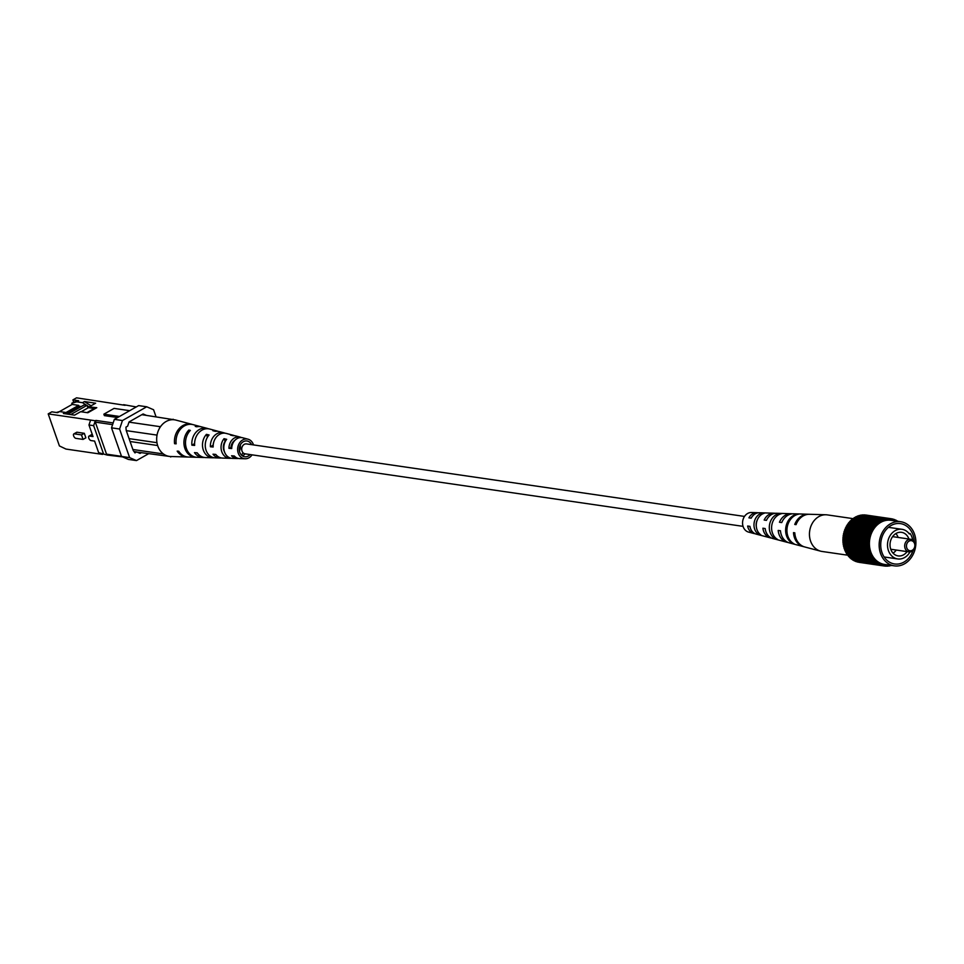 <?xml version="1.0" encoding="UTF-8"?>
<svg xmlns="http://www.w3.org/2000/svg" width="964" height="964" viewBox="0 0 964 964"><rect width="100%" height="100%" fill="white"/><g stroke="black" fill="none" stroke-linecap="round" stroke-linejoin="round"><path stroke-width="1.45" d="M744.497 516.427L246.543 443.91A5.013 4.109 98.3 0 0 242.603 445.958A5.013 4.109 98.3 0 0 242 451.032A5.013 4.109 98.3 0 0 245.097 453.827L743.063 526.356M822.184 551.48A18.473 15.147 -81.7 0 1 822.015 551.456A18.473 15.147 -81.7 0 1 821.846 551.432A18.473 15.147 -81.7 0 1 820.617 551.167A18.473 15.147 -81.7 0 1 809.712 530.778A18.473 15.147 -81.7 0 1 825.919 514.776A18.473 15.147 -81.7 0 1 827.341 514.897A18.473 15.147 -81.7 0 1 827.51 514.921M758.126 512.824A10.568 8.664 98.3 0 0 756.861 512.679L751.414 512.511A9.941 8.146 98.3 0 0 742.69 521.126A9.941 8.146 98.3 0 0 748.558 532.092L753.836 533.49A10.568 8.664 98.3 0 1 747.642 526.031L749.691 526.356A8.29 6.808 98.3 0 0 750.257 527.778M756.306 526.501A8.736 7.17 -81.7 0 1 756.282 523.115A8.736 7.17 -81.7 0 1 757.246 520.066M780.466 530.79L778.189 530.429A14.472 11.869 98.3 0 0 786.877 542.238L772.815 538.514A12.809 10.508 -81.7 0 1 765.175 528.549L762.898 528.224A12.52 10.267 98.3 0 0 770.356 537.864A12.52 10.267 98.3 0 0 771.598 538.093M762.898 528.224L765.175 528.549M820.617 551.167L804.807 546.986A16.605 13.617 -81.7 0 1 794.794 532.827L793.493 532.634A16.436 13.472 98.3 0 0 803.398 546.612A16.436 13.472 98.3 0 0 804.109 546.769M793.493 532.634L794.794 532.827M803.398 546.612L789.335 542.889A14.773 12.11 -81.7 0 1 780.466 530.754L778.189 530.429M786.877 542.238A14.472 11.869 98.3 0 0 788.118 542.479M770.356 537.864L756.294 534.14A10.857 8.905 -81.7 0 1 749.92 526.356L747.642 526.031M753.836 533.49A10.568 8.664 98.3 0 0 755.077 533.694M787.154 527.537A15.605 12.797 98.3 0 0 794.083 543.853L792.661 543.467A15.436 12.652 -81.7 0 1 785.853 527.344A15.436 12.652 -81.7 0 1 797.228 514.125L798.686 514.161A15.605 12.797 98.3 0 0 787.154 527.537M771.79 525.32A13.641 11.194 98.3 0 0 777.442 539.37L774.972 538.695A13.351 10.953 -81.7 0 1 769.501 524.982A13.351 10.953 -81.7 0 1 778.852 513.655L781.43 513.716A13.641 11.194 98.3 0 0 771.79 525.32M756.427 523.103A11.688 9.58 98.3 0 0 760.813 534.839L758.331 534.164A11.399 9.351 -81.7 0 1 754.137 522.777A11.399 9.351 -81.7 0 1 761.584 513.234L764.163 513.294A11.688 9.58 98.3 0 0 756.427 523.103M808.832 514.282A16.436 13.472 98.3 0 0 808.109 514.234A16.436 13.472 98.3 0 0 794.758 524.452L796.059 524.645A16.605 13.617 -81.7 0 1 809.567 514.282L825.919 514.776M792.288 513.836A14.472 11.869 98.3 0 0 791.034 513.716A14.472 11.869 98.3 0 0 779.454 522.247L781.732 522.572A14.773 12.11 -81.7 0 1 793.577 513.788L808.109 514.234M775.201 513.33A12.52 10.267 98.3 0 0 773.947 513.197A12.52 10.267 98.3 0 0 764.175 520.042L766.44 520.367A12.809 10.508 -81.7 0 1 776.49 513.27L791.034 513.716M756.861 512.679A10.568 8.664 98.3 0 0 748.92 517.849L751.185 518.174A10.857 8.905 -81.7 0 1 759.403 512.752L773.947 513.197M751.799 517.126A8.29 6.808 98.3 0 0 750.98 518.15M775.152 537.514L774.972 538.695M778.852 513.655L778.683 514.752M758.572 532.67L758.331 534.164M761.584 513.234L761.367 514.668M909.052 541.129A5.097 4.181 98.3 0 0 906.775 547.901A5.097 4.181 98.3 0 0 912.257 550.275A5.097 4.181 98.3 0 0 914.535 543.503A5.097 4.181 98.3 0 0 909.052 541.129M911.944 551.312A6.374 5.23 -81.7 0 1 909.016 551.902A6.374 5.23 -81.7 0 1 904.714 546.636A6.374 5.23 -81.7 0 1 907.931 539.876A6.374 5.23 -81.7 0 1 910.86 539.298A6.374 5.23 -81.7 0 1 915.161 544.552A6.374 5.23 -81.7 0 1 911.944 551.312M908.919 539.009A11.917 9.773 98.3 0 0 901.557 532.333A11.917 9.773 98.3 0 0 896.086 533.429A11.917 9.773 98.3 0 0 890.073 546.07A11.917 9.773 98.3 0 0 898.123 555.915A11.917 9.773 98.3 0 0 903.581 554.818A11.917 9.773 98.3 0 0 907.088 551.613M893.001 553.107A11.917 9.773 98.3 0 0 896.267 550.046M898.111 537.43A11.917 9.773 98.3 0 0 895.845 533.562M912.691 540.009A15.93 13.062 98.3 0 0 910.088 533.514L909.317 533.948A14.966 12.279 98.3 0 0 901.991 529.308A14.966 12.279 98.3 0 0 895.134 530.682A14.966 12.279 98.3 0 0 887.567 546.576A14.966 12.279 98.3 0 0 897.677 558.939A14.966 12.279 98.3 0 0 904.545 557.566A14.966 12.279 98.3 0 0 909.968 551.926M914.318 541.804A20.389 16.713 98.3 0 0 900.472 523.621A20.389 16.713 98.3 0 0 891.122 525.476A20.389 16.713 98.3 0 0 880.819 547.118A20.389 16.713 98.3 0 0 894.592 563.964A20.389 16.713 98.3 0 0 903.943 562.096A20.389 16.713 98.3 0 0 913.053 550.48M890.519 523.765A22.293 18.28 98.3 0 0 879.252 547.432A22.293 18.28 98.3 0 0 894.315 565.856A22.293 18.28 98.3 0 0 904.545 563.807A22.293 18.28 98.3 0 0 915.8 540.141A22.293 18.28 98.3 0 0 900.738 521.729A22.293 18.28 98.3 0 0 890.519 523.765M900.738 521.729L891.001 520.307A22.293 18.28 98.3 0 0 880.783 522.343A22.293 18.28 98.3 0 0 869.516 546.01A22.293 18.28 98.3 0 0 884.578 564.434L894.315 565.856M878.252 522.235L853.007 518.548A23.883 19.593 98.3 0 0 852.429 518.994L877.674 522.669A23.883 19.593 98.3 0 1 878.252 522.235L879.192 521.584A23.883 19.593 98.3 0 1 879.795 521.199L879.999 521.777L880.771 520.644A23.883 19.593 98.3 0 1 881.397 520.331L881.554 520.922L882.397 519.885A23.883 19.593 98.3 0 1 883.036 519.632L883.157 520.247L884.072 519.283A23.883 19.593 98.3 0 1 884.723 519.102L884.795 519.729L885.771 518.873A23.883 19.593 98.3 0 1 886.434 518.753L887.507 519.259L887.483 518.632A23.883 19.593 98.3 0 1 888.145 518.584L888.121 519.222L889.194 518.572A23.883 19.593 98.3 0 1 889.868 518.596L890.832 519.319L890.905 518.692A23.883 19.593 98.3 0 1 891.23 518.728L865.985 515.053A23.883 19.593 98.3 0 0 865.66 515.005L890.905 518.692M853.863 518.68L853.947 517.909L879.192 521.584M879.795 521.199L854.55 517.523A23.883 19.593 98.3 0 0 853.947 517.909M855.514 517.668L855.526 516.969L880.771 520.644M881.397 520.331L856.153 516.656A23.883 19.593 98.3 0 0 855.526 516.969M882.554 520.476L857.309 516.8L882.397 519.885M883.036 519.632L857.791 515.957A23.883 19.593 98.3 0 0 857.153 516.21M858.912 516.114L884.072 519.283M884.723 519.102L859.478 515.427A23.883 19.593 98.3 0 0 858.828 515.607M860.563 515.583L885.771 518.873M886.434 518.753L861.189 515.077A23.883 19.593 98.3 0 0 860.527 515.186M862.25 515.234L887.483 518.632M888.145 518.584L862.901 514.909A23.883 19.593 98.3 0 0 862.238 514.945M863.949 515.053L889.194 518.572M889.868 518.596L864.624 514.921A23.883 19.593 98.3 0 0 863.949 514.884M883.096 565.181L884.024 565.952L858.779 562.229A23.883 19.593 98.3 0 0 859.105 562.337A23.883 19.593 98.3 0 0 859.43 562.374M857.141 561.747L857.104 561.904A23.883 19.593 98.3 0 0 857.755 562.072L883 565.748A23.883 19.593 98.3 0 1 882.349 565.591L882.506 564.976L881.349 565.278A23.883 19.593 98.3 0 1 880.722 565.037L880.927 564.434L879.746 564.615A23.883 19.593 98.3 0 1 879.144 564.314L878.457 563.217L878.216 563.795A23.883 19.593 98.3 0 1 877.638 563.434L877.035 562.253L876.758 562.807A23.883 19.593 98.3 0 1 876.204 562.386L876.529 561.855L875.372 561.675A23.883 19.593 98.3 0 1 874.866 561.181L874.095 560.385A23.883 19.593 98.3 0 1 873.613 559.843L872.914 558.951A23.883 19.593 98.3 0 1 872.48 558.361L871.842 557.409A23.883 19.593 98.3 0 1 871.456 556.77L870.902 555.734A23.883 19.593 98.3 0 1 870.564 555.059L870.082 553.975A23.883 19.593 98.3 0 1 869.793 553.264L869.395 552.119A23.883 19.593 98.3 0 1 869.167 551.372L868.853 550.179A23.883 19.593 98.3 0 1 868.685 549.42L868.456 548.191A23.883 19.593 98.3 0 1 868.347 547.407L868.203 546.154A23.883 19.593 98.3 0 1 868.142 545.359L868.106 544.094A23.883 19.593 98.3 0 1 868.106 543.286L868.154 542.021A23.883 19.593 98.3 0 1 868.215 541.214L868.347 539.948A23.883 19.593 98.3 0 1 868.468 539.141L868.697 537.888A23.883 19.593 98.3 0 1 868.865 537.105L869.191 535.876A23.883 19.593 98.3 0 1 869.42 535.104L869.817 533.899A23.883 19.593 98.3 0 1 870.094 533.152L870.588 531.995A23.883 19.593 98.3 0 1 870.926 531.272L871.492 530.164A23.883 19.593 98.3 0 1 871.866 529.477L872.516 528.429A23.883 19.593 98.3 0 1 872.938 527.79L873.649 526.802A23.883 19.593 98.3 0 1 874.119 526.199L874.902 525.296A23.883 19.593 98.3 0 1 875.408 524.741L876.24 523.91A23.883 19.593 98.3 0 1 876.794 523.416L877.674 522.669M855.562 561.096L855.478 561.361A23.883 19.593 98.3 0 0 856.104 561.59L881.349 565.278M854.056 560.277L853.899 560.638A23.883 19.593 98.3 0 0 854.502 560.94L879.746 564.615M852.622 559.301L852.393 559.759A23.883 19.593 98.3 0 0 852.971 560.12L878.216 563.795M876.529 561.855L850.959 558.71A23.883 19.593 98.3 0 0 851.501 559.132L876.758 562.807M849.802 556.843L849.621 557.505A23.883 19.593 98.3 0 0 850.128 557.987L875.372 561.675M848.513 555.397L848.368 556.168A23.883 19.593 98.3 0 0 848.838 556.698L874.095 560.385M847.356 553.842L847.236 554.686A23.883 19.593 98.3 0 0 847.657 555.276L872.914 558.951M846.356 552.167L846.211 553.095A23.883 19.593 98.3 0 0 846.597 553.722L871.842 557.409M845.488 550.384L845.32 551.384A23.883 19.593 98.3 0 0 845.645 552.059L870.902 555.734M844.765 548.528L844.548 549.576A23.883 19.593 98.3 0 0 844.838 550.287L870.082 553.975M844.187 546.588L843.922 547.697A23.883 19.593 98.3 0 0 844.151 548.432L869.395 552.119M843.765 544.6L843.44 545.745A23.883 19.593 98.3 0 0 843.608 546.504L868.853 550.179M843.5 542.563L843.09 543.732A23.883 19.593 98.3 0 0 843.211 544.515L868.456 548.191M843.392 540.503L842.898 541.684A23.883 19.593 98.3 0 0 842.958 542.479L868.203 546.154M843.428 538.418L842.861 539.611A23.883 19.593 98.3 0 0 842.861 540.418L868.106 544.094M843.621 536.346L842.97 537.538A23.883 19.593 98.3 0 0 842.91 538.346L868.154 542.021M868.468 539.141L843.223 535.466A23.883 19.593 98.3 0 0 843.102 536.273L868.347 539.948M843.741 535.55L843.452 534.213L868.697 537.888M868.865 537.105L843.621 533.429A23.883 19.593 98.3 0 0 843.452 534.213M844.139 533.502L843.934 532.2L869.191 535.876M869.42 535.104L844.163 531.417A23.883 19.593 98.3 0 0 843.934 532.2M844.693 531.501L844.572 530.224L869.817 533.899M870.094 533.152L844.85 529.477A23.883 19.593 98.3 0 0 844.572 530.224M845.392 529.549L845.344 528.32L870.588 531.995M870.926 531.272L845.681 527.597A23.883 19.593 98.3 0 0 845.344 528.32M846.235 527.682L846.235 526.489L871.492 530.164M871.866 529.477L846.621 525.802A23.883 19.593 98.3 0 0 846.235 526.489M847.211 525.886L847.26 524.753L872.516 528.429M872.938 527.79L847.693 524.103A23.883 19.593 98.3 0 0 847.26 524.753M848.308 524.199L848.404 523.127L873.649 526.802M874.119 526.199L848.874 522.524A23.883 19.593 98.3 0 0 848.404 523.127M849.525 522.621L849.658 521.62L874.902 525.296M875.408 524.741L850.164 521.066A23.883 19.593 98.3 0 0 849.658 521.62M850.863 521.163L850.995 520.235L876.24 523.91M876.794 523.416L851.549 519.741A23.883 19.593 98.3 0 0 850.995 520.235M852.309 519.849L852.429 518.994M884.133 565.326L883 565.748M884.024 565.952A23.883 19.593 98.3 0 0 884.35 566.013A23.883 19.593 98.3 0 0 884.675 566.049L884.747 565.422L885.723 566.145A23.883 19.593 98.3 0 0 886.386 566.169L887.458 565.519L887.434 566.157A23.883 19.593 98.3 0 0 888.097 566.109L888.085 565.482L889.145 565.989A23.883 19.593 98.3 0 0 889.82 565.868L889.917 565.205M889.772 565.482L890.82 565.338M890.856 565.639A23.883 19.593 98.3 0 0 891.519 565.458L891.519 565.458M897.255 521.223L897.364 520.946A23.883 19.593 98.3 0 1 897.942 521.307L897.942 521.319M891.23 518.728A23.883 19.593 98.3 0 1 891.567 518.789L891.447 519.415L892.592 518.994A23.883 19.593 98.3 0 1 893.23 519.15L894.074 520.078L894.231 519.463A23.883 19.593 98.3 0 1 894.857 519.704L895.628 520.717L895.833 520.126A23.883 19.593 98.3 0 1 896.436 520.427L896.351 521.09M842.97 537.538L868.215 541.214M842.861 539.611L868.106 543.286M842.898 541.684L868.142 545.359M843.09 543.732L868.347 547.407M843.44 545.745L868.685 549.42M843.922 547.697L869.167 551.372M844.548 549.576L869.793 553.264M845.32 551.384L870.564 555.059M846.211 553.095L871.456 556.77M847.236 554.686L872.48 558.361M848.368 556.168L873.613 559.843M849.621 557.505L874.866 561.181M850.959 558.71L876.204 562.386M852.393 559.759L877.638 563.434M853.899 560.638L879.144 564.314M855.478 561.361L880.722 565.037M857.104 561.904L882.349 565.591M884.687 566.001L885.723 566.145M886.386 566.013L887.434 566.157M888.097 565.832L889.145 565.989M896.279 520.789L897.364 520.946M894.773 519.97L895.833 520.126M893.194 519.319L894.231 519.463M891.555 518.837L892.592 518.994M855.719 517.548L880.963 521.223M883.06 519.741L884.181 519.897M884.747 519.331L885.832 519.488M886.446 519.102L887.507 519.259M888.133 519.054L889.169 519.198M889.796 519.174L890.832 519.319M881.47 564.82L882.506 564.976M879.867 564.289L880.927 564.434M878.3 563.578L879.385 563.735M876.806 562.711L877.915 562.88M849.971 557.011L875.216 560.699M848.754 555.71L874.011 559.385M847.645 554.276L872.902 557.951M846.657 552.721L871.902 556.397M845.777 551.059L871.034 554.734M845.042 549.311L870.287 552.987M844.428 547.468L869.673 551.143M843.946 545.564L869.191 549.239M843.621 543.612L868.865 547.287M843.428 541.623L868.672 545.299M843.38 539.611L868.624 543.286M843.488 537.587L868.733 541.262M843.958 534.321L869.203 537.996M844.44 532.357L869.685 536.032M845.054 530.429L870.299 534.116M845.802 528.573L871.046 532.261M846.681 526.802L871.926 530.477M847.681 525.115L872.926 528.79M848.79 523.524L874.035 527.2M850.007 522.054L875.252 525.729M851.32 520.717L876.565 524.392M852.718 519.512L877.963 523.187M854.188 518.451L879.433 522.127M910.088 533.514L908.859 533.333M98.653 452.682L107.317 455.08L98.653 452.682L94.605 441.09L90.99 440.56A2.518 1.217 60.4 0 1 88.941 438.512A2.518 1.217 60.4 0 1 88.965 436.126A2.518 1.217 60.4 0 1 89.411 436.053L93.014 436.572L88.965 424.991L90.616 420.075L95.303 420.762L93.653 425.666L88.965 424.991M92.279 434.463L92.231 434.451A2.518 1.217 -119.6 0 0 91.773 434.523A2.518 1.217 -119.6 0 0 91.484 434.872M83.061 439.415L75.855 438.355A2.518 1.217 60.4 0 1 73.806 436.306A2.518 1.217 60.4 0 1 73.818 433.921A2.518 1.217 60.4 0 1 74.276 433.848L81.482 434.897L83.061 439.415L85.88 437.813L84.302 433.306L77.084 432.246A2.518 1.217 -119.6 0 0 76.638 432.318A2.518 1.217 -119.6 0 0 76.349 432.667M81.482 434.897L84.302 433.306M125.091 405.314L76.542 397.831L72.903 399.891L78.674 400.735L73.71 402.181L72.903 399.891M103.341 453.357L93.653 425.666M66.6 413.231L78.952 406.23L78.662 405.374L72.167 404.422L71.77 403.277L76.734 401.831L82.506 402.675L86.507 405.217M65.745 412.688L78.662 405.374M68.131 414.207L65.323 412.411L59.551 411.568L56.382 412.496M65.323 412.411L63.383 413.508L74.565 415.147L80.627 411.7L87.845 412.749L96.774 407.688L89.676 406.977M72.167 404.422L57.611 412.676L51.839 411.833L48.2 413.893L59.419 445.934L65.986 449.067L102.63 454.406M78.952 406.23L81.241 406.555M87.857 407.519L89.881 407.88M87.206 405.675L89.122 406.892M71.77 403.277L73.71 402.181M76.734 401.831L78.674 400.735M82.506 402.675L84.446 401.566L91.05 405.796M90.001 407.893L89.556 406.639L95.629 403.205L84.446 401.566M134.49 451.61L136.635 451.923L134.936 452.887L133.213 450.441L126.2 430.414L125.923 427.148L127.622 426.184L129.043 421.943L143.118 413.966L146.215 415.303M141.31 452.706L140.069 453.405L136.635 451.923M117.596 417.533L104.377 415.617L103.871 414.183L119.5 416.46M103.871 414.183L114.065 408.399L129.694 410.676M122.561 456.888L107.317 455.08M107.908 454.755L106.534 454.164L95.316 422.124L95.882 420.425L113.174 422.943M136.286 406.941L123.645 404.687M112.595 424.642L95.316 422.124M106.534 454.164L121.5 456.334M128.393 459.418L121.536 456.442L129.622 457.623L136.478 460.587L128.393 459.418M111.523 427.835L114.367 419.364L122.452 420.545L119.596 429.016L111.523 427.835L121.536 456.442M156.023 416.737L153.577 409.748L146.721 406.784L138.635 405.603L114.367 419.364M148.528 453.755L136.478 460.587M122.452 420.545L146.721 406.784M129.622 457.623L119.596 429.016M48.2 413.893L90.616 420.075M86.953 412.628L94.219 408.507L88.447 407.664L81.181 411.785M70.721 414.58L87.073 405.302L87.977 407.88L81.109 411.773M67.95 414.086L84.193 404.892L87.073 405.302M80.759 406.832L78.482 406.495M230.866 458.177L230.902 458.274A11.688 9.58 -81.7 0 1 229.89 458.31A11.688 9.58 -81.7 0 1 221.768 451.706A11.688 9.58 -81.7 0 1 224.046 438.68L225.275 441.488M224.046 438.68L226.673 439.331A11.399 9.351 98.3 0 0 224.516 451.947A11.399 9.351 98.3 0 0 232.432 458.382L237.156 458.527A10.857 8.905 98.3 0 0 238.445 458.454M224.467 451.791A8.893 7.302 -81.7 0 1 223.901 450.501A8.893 7.302 -81.7 0 1 225.01 441.44M214.092 457.731A13.641 11.194 -81.7 0 1 212.803 457.792A13.641 11.194 -81.7 0 1 203.332 450.092A13.641 11.194 -81.7 0 1 206.441 434.354L207.441 437.21M206.441 434.354L209.068 434.993A13.351 10.953 98.3 0 0 206.079 450.333A13.351 10.953 98.3 0 0 215.346 457.864L220.081 458.008A12.809 10.508 98.3 0 0 221.358 457.948M196.451 457.261A15.605 12.797 -81.7 0 1 195.728 457.261A15.605 12.797 -81.7 0 1 184.895 448.465A15.605 12.797 -81.7 0 1 188.848 430.052L189.366 431.523M188.848 430.052L190.342 430.414A15.436 12.652 98.3 0 0 186.462 448.597A15.436 12.652 98.3 0 0 197.174 457.31L202.994 457.49A14.773 12.11 98.3 0 0 204.272 457.442M252.062 454.851A9.941 8.146 -81.7 0 1 245.157 458.768L239.699 458.599A10.568 8.664 -81.7 0 1 234.312 455.996L231.553 455.767A10.857 8.905 98.3 0 0 237.156 458.527M245.061 453.827A8.29 6.808 -81.7 0 1 242.386 455.852M241.241 454.851A8.447 6.929 98.3 0 0 243.157 452.863M229.89 458.31L222.624 458.081A12.52 10.267 -81.7 0 1 215.767 454.43L213.008 454.201A12.809 10.508 98.3 0 0 220.081 458.008M231.095 446.32A9.339 7.664 -81.7 0 1 230.986 447.115M212.803 457.792L205.537 457.563A14.472 11.869 -81.7 0 1 197.246 452.851L194.487 452.622A14.773 12.11 98.3 0 0 202.994 457.49M195.728 457.261L188.45 457.044A16.436 13.472 -81.7 0 1 178.75 451.26L177.171 451.128A16.605 13.617 98.3 0 0 187.004 456.996A16.605 13.617 98.3 0 0 187.727 456.996M234.457 435.704A11.688 9.58 -81.7 0 0 233.24 435.282A11.688 9.58 -81.7 0 0 230.456 435.053L233.071 435.704A11.399 9.351 98.3 0 1 235.698 435.933L240.277 437.138A10.857 8.905 98.3 0 0 228.95 448.332L231.782 447.272M239.409 451.007A8.736 7.17 98.3 0 0 240.289 444.982A11.688 9.58 -81.7 0 1 239.409 450.971M217.936 431.318A13.641 11.194 -81.7 0 0 216.719 430.908A13.641 11.194 -81.7 0 0 212.851 430.715L215.466 431.366A13.351 10.953 98.3 0 1 219.177 431.559L223.756 432.764A12.809 10.508 98.3 0 0 210.405 446.766L213.128 445.223A9.495 7.784 98.3 0 1 213.9 441.596M223.431 448.513A9.785 8.025 98.3 0 0 223.817 447.441M224.323 443.958A9.785 8.025 98.3 0 0 224.263 442.825M200.898 426.739A15.605 12.797 -81.7 0 0 200.199 426.534A15.605 12.797 -81.7 0 0 195.258 426.413L196.752 426.787A15.436 12.652 98.3 0 1 201.609 426.895L207.236 428.39A14.773 12.11 98.3 0 0 191.884 445.175L194.583 443.645M245.157 458.768A9.941 8.146 -81.7 0 1 238.253 453.164A9.941 8.146 -81.7 0 1 239.687 442.741A9.941 8.146 -81.7 0 1 248.001 439.186L242.735 437.789A10.568 8.664 -81.7 0 0 231.709 448.561L228.95 448.332M241.482 437.584A10.857 8.905 98.3 0 0 240.277 437.138M234.915 440.319A8.447 6.929 98.3 0 0 230.974 447.176M233.24 435.282L226.215 433.414A12.52 10.267 -81.7 0 0 213.165 446.995L210.405 446.766M224.974 433.185A12.809 10.508 98.3 0 0 223.756 432.764M216.719 430.908L209.694 429.04A14.472 11.869 -81.7 0 0 194.644 445.416L191.884 445.175M208.453 428.799A14.773 12.11 98.3 0 0 207.236 428.39M200.199 426.534L193.174 424.666A16.436 13.472 -81.7 0 0 176.147 443.826L174.568 443.693L176.063 442.85M192.463 424.509A16.605 13.617 98.3 0 0 191.764 424.293A16.605 13.617 98.3 0 0 174.568 443.693M251.568 444.633A7.965 6.531 98.3 0 0 247.29 441.042A7.965 6.531 98.3 0 0 240.819 444.091A7.965 6.531 98.3 0 0 239.759 452.309A7.965 6.531 98.3 0 0 245.001 456.779A7.965 6.531 98.3 0 0 250.122 454.562M248.001 439.186A9.941 8.146 -81.7 0 1 253.399 444.573A9.941 8.146 -81.7 0 1 253.508 444.922M187.004 456.996L170.64 456.502A18.473 15.147 -81.7 0 1 169.29 456.394A18.473 15.147 -81.7 0 1 157.819 446.079A18.473 15.147 -81.7 0 1 159.47 428.329A18.473 15.147 -81.7 0 1 160.868 426.184A18.473 15.147 -81.7 0 1 172.303 419.702A18.473 15.147 -81.7 0 1 174.484 419.81A18.473 15.147 -81.7 0 1 175.942 420.099L191.764 424.293M132.887 449.501L163.41 453.948M169.29 456.394L136.972 452.068M174.484 419.81L141.877 414.677M128.983 422.136L160.024 426.654L159.47 428.329M157.036 435.101L126.272 430.631M170.652 456.972L171.435 456.526M157.626 445.513L130.08 441.5M156.951 442.693L129.08 438.632M160.868 426.184L160.024 426.654M173.134 419.219L172.303 419.702M89.411 436.053L92.231 434.451M74.276 433.848L77.084 432.246M827.341 514.897L852.911 518.62M822.015 551.456L847.597 555.18M909.016 551.902L890.748 549.239M897.677 558.939L884.145 556.963M884.35 566.013L859.105 562.337M901.991 529.308L888.459 527.344M910.86 539.298L892.592 536.635M88.965 436.126L91.773 434.523M73.818 433.921L76.638 432.318"/></g></svg>
